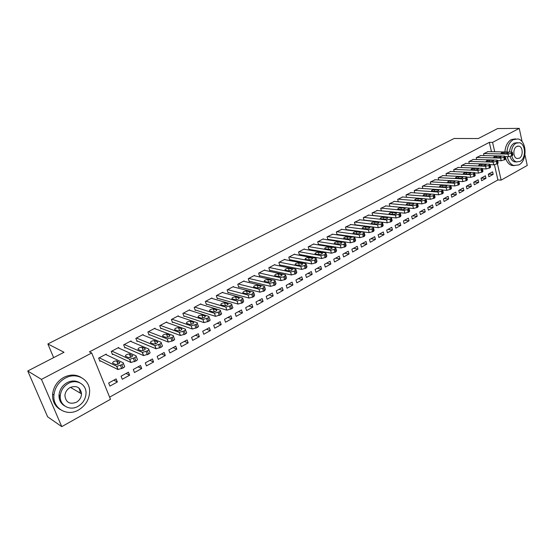 <?xml version="1.0" encoding="UTF-8"?>
<svg xmlns="http://www.w3.org/2000/svg" width="555" height="555" viewBox="0 0 555 555"><rect width="100%" height="100%" fill="white"/><g stroke="black" fill="none" stroke-linecap="round" stroke-linejoin="round"><path stroke-width="0.83" d="M81.335 392.045L81.169 393.655M109.612 397.158L497.897 179.952L501.137 180.118L497.433 163.774M110.48 399.295L61.765 426.629L41.459 379.384L91.707 352.987L110.48 399.295M41.459 379.384L27.75 370.99L47.619 416.784L61.765 426.629M524.947 154.776L527.25 165.466L501.137 180.118M27.75 370.99L64.019 352.279L47.869 343.961L53.634 357.635M47.869 343.961L454.163 138.472L478.278 138.542L497.62 128.566L519.251 128.371L522.13 141.74M129.627 375.215L128.427 372.162L121.073 376.2L122.294 379.266L129.627 375.215L126.068 373.46M118.999 348.214L118.708 347.479L111.236 351.44L112.478 354.562L113.102 354.229M153.582 361.978L152.431 358.953L145.306 362.873L146.478 365.905L153.582 361.978L149.906 360.341M143.35 335.185L143.1 334.526L135.864 338.37L137.05 341.457L137.654 341.138M176.816 349.144L175.706 346.153L168.796 349.948L169.92 352.952L176.816 349.144L173.028 347.624M166.965 322.566L166.743 321.976L159.729 325.702L160.867 328.754L161.456 328.442M199.356 336.691L198.288 333.728L191.586 337.419L192.661 340.388L199.356 336.691L195.464 335.282M189.865 310.342L189.671 309.801L182.866 313.415L183.962 316.44L184.531 316.135M221.23 324.606L220.203 321.678L213.696 325.251L214.736 328.192L221.23 324.606L217.241 323.301M212.093 298.486L211.92 297.986L205.315 301.497L206.37 304.487L206.925 304.195M242.466 312.874L241.48 309.967L235.16 313.443L236.159 316.357L242.466 312.874L238.393 311.667M233.669 286.984L233.509 286.526L227.099 289.932L228.119 292.894L228.653 292.61M263.098 301.476L262.147 298.604L256.008 301.975L256.972 304.861L263.098 301.476L258.942 300.366M254.62 275.814L254.481 275.391L248.258 278.7L249.23 281.628L249.75 281.357M283.147 290.397L282.231 287.552L276.265 290.834L277.188 293.685L283.147 290.397L278.915 289.377M274.982 264.971L274.857 264.575L268.807 267.787L269.744 270.694L270.25 270.424M302.635 279.63L301.753 276.813L295.954 280.004L296.842 282.828L302.635 279.63L298.34 278.693M294.767 254.433L294.656 254.065L288.773 257.187L289.675 260.059L290.168 259.802M321.588 269.154L320.741 266.372L315.101 269.473L315.962 272.269L321.588 269.154L317.231 268.301M314.012 244.193L313.908 243.846L308.185 246.878L309.059 249.729L309.537 249.472M340.035 258.97L339.216 256.209L333.728 259.227L334.554 261.995L340.035 258.97L335.615 258.186M332.729 234.231L327.068 236.86L327.908 239.677L328.373 239.427M357.982 249.049L357.198 246.316L351.856 249.257L352.647 251.998L357.982 249.049L353.514 248.342M350.94 224.539L345.439 227.106L346.244 229.895L346.695 229.652M375.458 239.399L374.701 236.687L369.498 239.552L370.268 242.264L375.458 239.399L370.941 238.754M368.666 215.104L363.317 217.615L364.066 220.279M392.482 229.992L391.754 227.307L386.682 230.096L387.425 232.788L392.482 229.992L387.917 229.416M385.933 205.919L380.723 208.368L381.417 210.893M409.07 220.828L408.362 218.171L403.429 220.89L404.137 223.554L409.07 220.828L404.463 220.321M402.75 196.976L397.678 199.37L398.317 201.756M425.234 211.899L424.554 209.263L419.74 211.913L420.426 214.556L425.234 211.899L420.586 211.448M419.136 188.256L414.196 190.601L414.786 192.869M440.996 203.192L440.337 200.584L435.647 203.165L436.306 205.78L440.996 203.192L436.313 202.797M435.113 179.764L430.298 182.054L430.846 184.211M456.363 194.701L455.731 192.113L451.153 194.632L451.791 197.226L456.363 194.701L451.652 194.361M450.688 171.481L445.998 173.715L446.504 175.769M471.362 186.418L470.751 183.858L466.283 186.314L466.901 188.88L471.362 186.418L466.616 186.126M465.874 163.406L461.309 165.591L461.781 167.548M485.993 178.328L485.403 175.796L481.046 178.19L481.643 180.736L485.993 178.328L481.227 178.093M480.699 155.525L476.245 157.662L476.683 159.535M497.897 179.952L494.443 164.773M491.466 151.716L489.337 142.357L89.424 351.877L91.707 352.987M487.977 151.654L483.571 153.77L483.995 155.601M493.18 174.36L492.597 171.835L488.296 174.201L488.879 176.74L493.18 174.36L488.4 174.145M473.332 159.438L468.822 161.602L469.273 163.517M478.722 182.345L478.119 179.799L473.706 182.227L474.317 184.78L478.722 182.345L473.963 182.082M458.326 167.416L453.699 169.629L454.191 171.634M463.911 190.531L463.286 187.958L458.763 190.448L459.394 193.029L463.911 190.531L459.179 190.219M442.945 175.595L438.2 177.857L438.727 179.966M448.724 198.919L448.086 196.324L443.445 198.87L444.097 201.479L448.724 198.919L444.028 198.551M427.177 183.982L422.3 186.3L422.868 188.506M433.164 207.514L432.498 204.899L427.745 207.514L428.418 210.137L433.164 207.514L428.502 207.098M410.998 192.585L405.989 194.958L406.607 197.282M417.2 216.332L416.514 213.689L411.637 216.374L412.337 219.024L417.2 216.332L412.573 215.853M394.397 201.416L389.256 203.838L389.922 206.293L413.503 208.507L412.767 205.704L416.125 204.927L417.513 203.498L393.904 201.375M400.828 225.379L400.113 222.708L395.111 225.462L395.833 228.14L400.828 225.379L396.242 224.837M377.358 210.484L372.079 212.96L372.8 215.555M384.025 234.661L383.283 231.969L378.149 234.793L378.898 237.498L384.025 234.661L379.481 234.057M359.862 219.787L354.437 222.326L355.221 225.073M355.679 224.865L355.276 225.08M366.779 244.193L366.009 241.467L360.736 244.373L361.513 247.1L366.779 244.193L362.283 243.52M341.894 229.347L336.316 231.948L337.142 234.751L337.6 234.508M349.067 253.975L348.269 251.228L342.851 254.211L343.663 256.965L349.067 253.975L344.627 253.233M323.433 239.177L323.336 238.837L317.696 241.834L318.549 244.665L319.021 244.415M330.877 264.027L330.045 261.252L324.481 264.312L325.32 267.101L330.877 264.027L326.486 263.209M304.459 249.278L304.348 248.917L298.548 251.998L299.436 254.856L299.922 254.599M312.181 274.357L311.313 271.555L305.597 274.704L306.471 277.514L312.181 274.357L307.852 273.462M284.944 259.664L284.826 259.282L278.86 262.453L279.782 265.339L280.282 265.075M292.957 284.979L292.062 282.148L286.179 285.381L287.088 288.218L292.957 284.979L288.697 284M264.874 270.354L264.742 269.945L258.602 273.206L259.56 276.119L260.073 275.849M273.192 295.898L272.262 293.04L266.213 296.37L267.149 299.235L273.192 295.898L269.002 294.83M244.221 281.357L244.075 280.92L237.755 284.271L238.754 287.219L239.281 286.942M252.858 307.13L251.887 304.244L245.664 307.671L246.642 310.564L252.858 307.13L248.744 305.978M222.957 292.693L222.798 292.214L216.29 295.669L217.324 298.646L217.865 298.361M231.921 318.695L230.922 315.781L224.511 319.305L225.524 322.233L231.921 318.695L227.897 317.446M201.063 304.369L200.875 303.849L194.174 307.408L195.249 310.418L195.811 310.12M210.373 330.6L209.325 327.658L202.721 331.293L203.782 334.242L210.373 330.6L206.432 329.247M178.502 316.405L178.294 315.844L171.384 319.507L172.508 322.552L173.084 322.24M188.173 342.865L187.084 339.896L180.278 343.635L181.381 346.618L188.173 342.865L184.329 341.408M155.247 328.824L155.011 328.199L147.887 331.987L149.052 335.06L149.649 334.741M165.293 355.512L164.162 352.501L157.141 356.365L158.286 359.376L165.293 355.512L161.554 353.937M131.271 341.644L131.001 340.95L123.647 344.856L124.861 347.957L125.479 347.631M141.698 368.541L140.519 365.509L133.283 369.484L134.476 372.53L141.698 368.541L138.077 366.848M106.532 354.888L106.22 354.104L98.63 358.135L99.893 361.27L100.531 360.937M117.362 381.986L116.134 378.919L108.669 383.026L109.911 386.107L117.362 381.986L113.865 380.168M60.793 400.377L59.108 395.014M489.337 142.357L492.583 142.385L519.251 128.371M494.713 151.779L492.583 142.385M78.865 387.959L80.1 390.921M487.567 151.647L511.654 152.091L512.321 152.216L511.169 153.312L507.998 154.075L483.939 153.575M505.064 156.635L508.581 156.718L507.998 154.075M507.936 152.389L508.456 152.486C508.47 153.062 507.52 153.451 505.598 153.652L501.04 153.478C501.026 152.909 501.977 152.521 503.885 152.313L507.936 152.389L508.089 153.069M512.39 152.542L512.903 154.859L512.487 155.56L508.581 156.718M480.283 155.511L504.315 156.073L504.96 156.198L503.801 157.315L500.61 158.078L476.613 157.467M497.606 160.631L501.207 160.735L500.61 158.078M500.596 156.357L501.103 156.454C501.123 157.037 500.166 157.433 498.223 157.641L493.686 157.44C493.673 156.864 494.623 156.468 496.552 156.267L500.596 156.357L500.749 157.044M505.036 156.531L505.556 158.848L505.133 159.569L501.207 160.735M472.915 159.424L496.878 160.104L497.516 160.228L496.33 161.373L493.124 162.136L469.197 161.401M490.058 164.682L493.735 164.807L493.124 162.136M493.159 160.381L493.659 160.478C493.679 161.068 492.715 161.47 490.759 161.678L486.242 161.456C486.222 160.867 487.186 160.471 489.128 160.263L493.159 160.381L493.312 161.068M497.592 160.568L498.119 162.893L497.689 163.635L493.735 164.807M507.291 156.69C508.359 161.401 510.524 164.342 513.784 165.508L518.897 164.891C527.541 160.749 526.882 140.498 517.988 138.951L513.368 139.596C509.587 141.913 507.45 146.048 506.958 152.001M515.519 138.854L511.315 139.589C507.534 141.9 505.397 146.027 504.911 151.966M505.251 156.642C506.32 161.345 508.477 164.28 511.738 165.439L514.374 165.661M516.587 161.942L514.499 161.831C512.432 161.137 510.947 159.375 510.052 156.552M509.546 152.049C509.906 147.796 511.439 144.834 514.145 143.169L517.42 142.677M511.772 155.948C512.605 159.132 514.138 161.11 516.386 161.887L520.021 161.436C526.244 158.466 525.8 143.87 519.418 142.718L516.046 143.183C513.333 144.848 511.8 147.817 511.439 152.084M519.32 158.203C523.323 156.309 523.06 146.915 518.96 146.145L516.754 146.444C512.758 148.289 512.966 157.648 517.003 158.501L519.32 158.203M65.247 378.135C58.629 381.965 54.862 387.591 53.939 395.014C52.378 408.334 67.072 416.937 78.602 409.93C85.706 405.545 89.383 399.364 89.632 391.4C89.861 379.342 76.423 371.788 65.247 378.135M81.079 377.393C75.785 374.327 70.048 374.306 63.874 377.344C57.276 381.16 53.516 386.766 52.6 394.161C52.267 400.981 54.758 406.073 60.065 409.43M64.671 405.927C60.738 403.575 58.851 399.919 59.017 394.959C59.621 389.554 62.327 385.447 67.141 382.631C71.713 380.376 75.945 380.432 79.823 382.797M68.411 383.38C63.589 386.204 60.877 390.325 60.273 395.743C59.295 405.233 69.757 411.324 78.047 406.329C83.125 403.221 85.789 398.809 86.039 393.106C86.33 384.275 76.514 378.732 68.411 383.38M76.347 402.285C79.594 400.308 81.314 397.498 81.516 393.856C80.475 387.335 76.687 385.212 70.138 387.487C67.002 389.346 65.254 392.031 64.907 395.555C65.788 402.41 69.597 404.65 76.347 402.285M80.163 393.058L79.622 388.666M465.451 163.392L489.35 164.183L489.968 164.308L488.768 165.473L485.549 166.243L461.684 165.39M482.434 168.782L486.173 168.928L485.549 166.243M485.632 164.453L486.118 164.551C486.145 165.154 485.174 165.556 483.197 165.765L478.708 165.529C478.681 164.925 479.652 164.523 481.608 164.315L485.632 164.453L485.791 165.14M490.051 164.662L490.585 166.986L490.148 167.749L486.173 168.928M457.896 167.402L481.726 168.318L482.33 168.442L481.116 169.636L477.876 170.406L454.08 169.428M474.719 172.931L478.507 173.098L477.876 170.406M478.008 168.574L478.479 168.671C478.514 169.289 477.536 169.698 475.545 169.906L471.077 169.65C471.042 169.032 472.021 168.623 473.998 168.415L478.008 168.574L478.167 169.268M482.413 168.803L482.961 171.134L482.51 171.911L478.507 173.098M450.244 171.46L474.005 172.501L474.594 172.626L473.353 173.847L470.106 174.617L446.387 173.514M466.901 177.135L470.751 177.322L470.106 174.617M470.279 172.751L470.744 172.848C470.786 173.472 469.801 173.895 467.789 174.097L463.349 173.819C463.307 173.195 464.292 172.778 466.283 172.57L470.279 172.751L470.446 173.444M474.685 173L475.233 175.331L474.775 176.136L470.751 177.322M442.502 175.574L466.179 176.747L466.755 176.865L465.499 178.113L462.232 178.883L438.589 177.649M458.978 181.388L462.891 181.61L462.232 178.883M462.461 176.976L462.912 177.073C462.953 177.718 461.961 178.141 459.935 178.342L455.516 178.044C455.475 177.406 456.46 176.983 458.479 176.781L462.461 176.976L462.627 177.676M466.845 177.253L467.407 179.584L466.942 180.41L462.891 181.61M434.655 179.737L458.257 181.041L458.818 181.159L457.535 182.435L454.261 183.212L430.694 181.839M450.938 185.703L454.927 185.946L454.261 183.212M454.538 181.263L454.975 181.36C455.024 182.012 454.025 182.442 451.978 182.644L447.587 182.324C447.538 181.672 448.53 181.249 450.57 181.041L454.538 181.263L454.705 181.964M458.909 181.554L459.478 183.892L459.006 184.739L454.927 185.946M426.712 183.955L450.23 185.391L450.771 185.509L449.474 186.813L446.178 187.59L422.702 186.085M442.779 190.067L446.858 190.337L446.178 187.59M446.511 185.606L446.935 185.696C446.99 186.362 445.984 186.799 443.917 187.007L439.553 186.66C439.504 186.001 440.504 185.564 442.557 185.356L446.511 185.606L446.685 186.307M450.875 185.918L451.444 188.256L450.958 189.123L446.858 190.337M418.671 188.228L442.099 189.803L442.619 189.921L441.301 191.253L437.992 192.03L414.606 190.386M434.489 194.479L438.686 194.791L437.992 192.03M438.381 189.997L438.79 190.094C438.852 190.774 437.839 191.218 435.751 191.419L431.415 191.059C431.36 190.379 432.366 189.935 434.433 189.734L438.381 189.997L438.554 190.705M442.723 190.337L443.306 192.675L442.814 193.57L438.686 194.791M410.52 192.55L433.857 194.271L434.364 194.389L433.85 195.298L433.018 195.749L429.695 196.525L406.406 194.736M426.067 198.954L430.402 199.3L429.695 196.525M430.139 194.458L430.534 194.548C430.604 195.242 429.584 195.693 427.475 195.894L423.167 195.506C423.104 194.819 424.124 194.368 426.212 194.167L430.139 194.458L430.319 195.159M434.475 194.819L435.065 197.157L434.558 198.073L430.402 199.3M402.264 196.935L425.505 198.801L425.99 198.912L425.477 199.849L424.631 200.306L421.287 201.083L398.095 199.148M417.471 203.484L422.008 203.872L421.287 201.083M421.786 198.968L422.175 199.058C422.244 199.772 421.217 200.223 419.094 200.431L414.814 200.015C414.745 199.314 415.764 198.856 417.88 198.655L421.786 198.968L421.973 199.675M426.108 199.356L426.705 201.694L426.191 202.637L422.008 203.872M389.679 203.616L412.767 205.704M413.329 203.546L413.697 203.629C413.773 204.358 412.74 204.823 410.596 205.024L406.35 204.587C406.274 203.872 407.301 203.407 409.43 203.206L413.329 203.546L413.51 204.254M417.631 203.956L418.241 206.3L417.707 207.265L413.503 208.507M385.434 205.87L408.459 208.042L408.917 208.146L408.369 209.131L407.502 209.603L404.13 210.387L381.153 208.146M381.396 210.824L404.879 213.203L404.13 210.387M404.755 208.18L405.108 208.271C405.192 209.006 404.151 209.478 401.98 209.679L397.769 209.221C397.692 208.486 398.726 208.021 400.877 207.813L404.755 208.18L404.942 208.888M409.035 208.611L409.659 210.962L409.118 211.954L404.879 213.203M376.845 210.428L399.767 212.752L400.204 212.856L399.642 213.869L398.767 214.348L395.375 215.132L372.516 212.731M372.766 215.423L396.138 217.969L395.375 215.132M396.062 212.884L396.402 212.967C396.485 213.717 395.438 214.195 393.252 214.403L389.069 213.918C388.986 213.169 390.033 212.69 392.205 212.489L396.062 212.884L396.249 213.592M400.328 213.335L400.96 215.687L400.405 216.707L396.138 217.969M368.152 215.049L390.956 217.532L391.365 217.636L390.796 218.677L389.908 219.163L386.502 219.947L363.761 217.38M364.011 220.078L387.279 222.791L386.502 219.947M387.251 217.65L387.57 217.726C387.667 218.497 386.613 218.982 384.4 219.183L380.258 218.677C380.168 217.914 381.216 217.428 383.408 217.227L387.251 217.65L387.439 218.351M391.504 218.129L392.135 220.474L391.573 221.521L387.279 222.791M359.335 219.725L382.013 222.375L382.409 222.479L381.826 223.547L380.924 224.04L377.504 224.824L354.881 222.09M355.144 224.796L378.295 227.689L377.504 224.824M378.316 222.479L378.628 222.555C378.725 223.339 377.664 223.838 375.43 224.04L371.323 223.505C371.226 222.722 372.287 222.229 374.5 222.028L378.316 222.479L378.51 223.179M382.548 222.985L383.2 225.33L382.617 226.405L378.295 227.689M350.399 224.47L372.953 227.293L373.328 227.383L372.731 228.487L371.815 228.979L368.374 229.77L345.89 226.863M346.153 229.583L369.186 232.649L368.374 229.77M369.262 227.377L369.554 227.446C369.658 228.251 368.582 228.757 366.335 228.958L362.262 228.396C362.158 227.599 363.227 227.099 365.461 226.898L369.262 227.377L369.457 228.077M373.473 227.904L374.132 230.256L373.536 231.359L369.186 232.649M341.346 229.277L363.768 232.274L364.122 232.365L363.511 233.495L362.582 233.995L359.127 234.786L336.774 231.706M337.045 234.425L359.952 237.679L359.127 234.786M360.077 232.337L360.355 232.413C360.466 233.232 359.383 233.738 357.108 233.946L353.077 233.357C352.966 232.545 354.041 232.039 356.303 231.83L360.077 232.337L360.278 233.038M364.274 232.899L364.94 235.251L364.33 236.381L359.952 237.679M332.168 234.148L354.451 237.325L354.159 238.574L353.216 239.08L349.74 239.878L327.533 236.61M327.811 239.344L350.58 242.778L349.74 239.878M350.767 237.374L351.024 237.443C351.142 238.282 350.052 238.803 347.756 239.004L343.76 238.386C343.649 237.554 344.731 237.041 347.014 236.839L350.767 237.374L350.968 238.074M354.943 237.956L355.616 240.308L354.992 241.48L350.58 242.778M322.864 239.087L345.002 242.445L344.669 243.721L343.718 244.242L340.222 245.039L318.168 241.585M318.445 244.325L341.082 247.953L340.222 245.039M341.318 242.479L341.568 242.549C341.686 243.402 340.59 243.929 338.272 244.131L334.318 243.485C334.2 242.639 335.289 242.119 337.593 241.911L341.318 242.479L341.526 243.18M345.474 243.09L346.16 245.442L345.522 246.642L341.082 247.953M313.429 244.096L335.414 247.641L335.047 248.945L334.075 249.472L330.572 250.27L308.663 246.628M308.948 249.368L331.446 253.205L330.572 250.27M331.744 247.662L331.973 247.724C332.098 248.598 330.988 249.133 328.65 249.334L324.737 248.661C324.613 247.801 325.716 247.266 328.04 247.058L331.744 247.662L331.945 248.356M335.879 248.293L336.573 250.652L335.921 251.887L331.446 253.205M303.869 249.174L325.695 252.913L325.286 254.245L324.3 254.787L320.776 255.577L299.034 251.741M299.325 254.488L321.671 258.533L320.776 255.577M322.025 252.913L322.24 252.969C322.372 253.864 321.255 254.412 318.889 254.613L315.018 253.912C314.893 253.025 316.003 252.483 318.348 252.282L322.025 252.913L322.233 253.6M326.139 253.579L326.846 255.931L326.173 257.201L321.671 258.533M294.164 254.322L316.079 258.332L315.379 259.629L314.38 260.17L310.842 260.968L289.266 256.923M289.557 259.685L311.75 263.93L310.842 260.968M312.167 258.241L312.361 258.297C312.5 259.206 311.376 259.761 308.982 259.969L305.16 259.234C305.028 258.332 306.152 257.777 308.518 257.575L312.167 258.241L312.382 258.928M316.26 258.935L316.974 261.294L316.288 262.591L311.75 263.93M284.326 259.546L306.048 263.757L305.333 265.082L304.32 265.637L300.761 266.435L279.359 262.182M279.658 264.95L301.684 269.411L300.761 266.435M302.17 263.653L302.343 263.701C302.489 264.631 301.351 265.2 298.937 265.401L295.156 264.638C295.024 263.715 296.155 263.153 298.548 262.952L302.17 263.653L302.378 264.333M306.235 264.367L306.964 266.726L306.256 268.065L301.684 269.411M274.35 264.846L295.864 269.258L295.135 270.625L294.101 271.18L290.529 271.978L269.314 267.517M269.612 270.285L291.472 274.975L290.529 271.978M292.02 269.14L292.18 269.182C292.325 270.132 291.181 270.708 288.746 270.909L285.013 270.118C284.875 269.175 286.012 268.606 288.433 268.398L292.02 269.14L292.235 269.813M296.065 269.883L296.8 272.248L296.072 273.622L291.472 274.975M264.236 270.216L285.534 274.836L284.784 276.244L283.737 276.806L280.143 277.611L259.116 272.928M259.421 275.703L281.107 280.622L280.143 277.611M281.725 274.704L281.864 274.746C282.016 275.717 280.858 276.307 278.395 276.508L274.718 275.682C274.572 274.718 275.724 274.135 278.166 273.934L281.725 274.704L281.94 275.37M285.742 275.481L286.491 277.84L285.742 279.255L281.107 280.622M253.968 275.668L275.051 280.504L274.274 281.947L273.22 282.523L269.605 283.327L248.779 278.423M249.084 281.198L270.59 286.352L269.605 283.327M271.277 280.358L271.395 280.393C271.548 281.385 270.382 281.982 267.899 282.183L264.263 281.323C264.118 280.344 265.276 279.748 267.746 279.547L271.277 280.358L271.485 281.017M275.266 281.163L276.029 283.522L275.259 284.979L270.59 286.352M243.548 281.198L264.409 286.255L263.611 287.74L262.536 288.322L258.907 289.127L238.282 283.993M238.601 286.769L259.913 292.166L258.907 289.127M260.663 286.096L260.774 286.123C260.926 287.136 259.747 287.747 257.236 287.948L253.656 287.053C253.51 286.054 254.683 285.443 257.173 285.242L260.663 286.096L260.878 286.741M264.631 286.928L265.408 289.294L264.61 290.785L259.913 292.166M232.982 286.81L253.607 292.096L252.782 293.616L251.692 294.212L248.043 295.017L227.64 289.641M227.952 292.423L249.07 298.077L248.043 295.017M249.896 291.916L249.986 291.944C250.145 292.978 248.952 293.595 246.42 293.796L242.889 292.874C242.743 291.847 243.923 291.229 246.441 291.028L249.896 291.916L250.111 292.554M253.836 292.776L254.62 295.142L253.801 296.682L249.07 298.077M222.257 292.499L242.639 298.021L241.793 299.589L240.683 300.193L237.013 300.997L216.832 295.378M217.151 298.153L238.06 304.071L237.013 300.997M238.962 297.827L239.032 297.848C239.198 298.902 237.998 299.534 235.431 299.735L231.962 298.777C231.81 297.73 233.003 297.098 235.542 296.897L238.962 297.827L239.177 298.458M242.875 298.722L243.673 301.087L242.833 302.662L238.06 304.071M211.372 298.278L231.504 304.036C232.156 304.376 231.865 304.91 230.623 305.652L225.816 307.068L205.87 301.205M206.189 303.974L226.884 310.162L225.816 307.068M227.862 303.828L227.911 303.842C228.077 304.924 226.87 305.569 224.275 305.77L220.862 304.771C220.71 303.696 221.917 303.058 224.484 302.857L227.862 303.828L228.077 304.452M231.747 304.75L232.559 307.123C233.211 307.463 232.927 308.004 231.692 308.747L226.884 310.162M200.32 304.147L220.189 310.148C220.862 310.495 220.564 311.043 219.287 311.806L214.445 313.235L194.736 307.109M195.062 309.884L215.534 316.343L214.445 313.235M216.596 309.926L216.623 309.933C216.79 311.036 215.569 311.695 212.947 311.896L209.596 310.856C209.436 309.766 210.657 309.114 213.252 308.906L216.596 309.926L216.804 310.529M213.432 311.952L213.848 311.924M220.446 310.876L221.272 313.249C221.945 313.603 221.646 314.158 220.377 314.914L215.534 316.343M189.109 310.099L208.708 316.357C209.395 316.711 209.082 317.273 207.771 318.057L202.887 319.5L183.434 313.11M183.76 315.878L204.004 322.622L202.887 319.5M205.142 316.114L205.156 316.121C205.322 317.245 204.087 317.911 201.444 318.112L198.149 317.037C197.989 315.92 199.224 315.261 201.847 315.053L205.142 316.114L205.357 316.711L205.156 316.121M201.701 318.168L202.693 318.091M208.964 317.099L209.804 319.479C210.498 319.833 210.185 320.401 208.881 321.185L204.004 322.622M177.718 316.142L197.046 322.663C197.74 323.024 197.42 323.607 196.075 324.411L191.17 325.868L171.96 319.201M172.286 321.962L192.287 329.004L191.156 325.861L192.287 329.004M193.515 322.399C193.681 323.551 192.432 324.224 189.775 324.439L186.515 323.315C186.376 322.171 187.625 321.498 190.254 321.296L193.515 322.399L193.73 322.982M189.907 324.474L191.239 324.363M197.309 323.405L198.17 325.799C198.87 326.167 198.544 326.749 197.205 327.554L192.307 329.011M166.16 322.282L185.217 329.08C185.897 329.455 185.557 330.045 184.191 330.863L179.272 332.341L160.312 325.39M160.638 328.137L180.389 335.484L179.23 332.327M181.707 328.789C181.846 329.954 180.583 330.648 177.919 330.863L174.686 329.684C174.575 328.525 175.831 327.839 178.467 327.63L181.707 328.789L181.915 329.358M177.961 330.877L179.57 330.738M185.481 329.802L186.362 332.23C187.049 332.605 186.709 333.208 185.342 334.027L180.389 335.484M154.422 328.511L173.195 335.595C173.868 335.983 173.5 336.594 172.112 337.426L167.18 338.918L148.483 331.668M148.809 334.408L168.297 342.067L167.117 338.897M169.705 335.275C169.823 336.462 168.547 337.162 165.876 337.391L162.67 336.157C162.58 334.984 163.857 334.283 166.493 334.061L169.705 335.275L169.913 335.83M165.848 337.385L167.693 337.211M173.458 336.302L174.367 338.765C175.04 339.154 174.679 339.764 173.292 340.603L168.297 342.067M142.496 334.845L160.985 342.22C161.637 342.615 161.255 343.24 159.84 344.086L154.894 345.599L136.468 338.044M136.787 340.777L156.01 348.762L154.803 345.571M157.509 341.873C157.599 343.073 156.309 343.788 153.638 344.031L150.467 342.74C150.398 341.54 151.688 340.832 154.325 340.597L157.509 341.873L157.71 342.407M153.548 343.996L155.608 343.788M161.241 342.907L162.178 345.404C162.837 345.807 162.455 346.438 161.04 347.284L156.01 348.762M130.39 341.276L148.573 348.949C149.212 349.359 148.809 349.997 147.366 350.864L142.406 352.397L124.264 344.523M124.577 347.236L143.523 355.568L142.288 352.356M145.119 348.575C145.181 349.789 143.877 350.524 141.199 350.774L138.056 349.421C138.022 348.207 139.326 347.479 141.969 347.243L145.119 348.575L145.32 349.095M141.067 350.718L143.322 350.469M148.823 349.615L149.794 352.147C150.433 352.571 150.037 353.209 148.594 354.076L143.523 355.568M118.09 347.805L135.954 355.79C136.579 356.22 136.155 356.872 134.685 357.746L129.71 359.3L111.86 351.107M112.172 353.799L130.834 362.477L129.572 359.252M132.52 355.38C132.562 356.622 131.244 357.371 128.559 357.628L125.451 356.213C125.437 354.978 126.755 354.243 129.405 353.993L132.721 355.887M128.378 357.552L130.834 357.254M136.204 356.428L137.203 359.009C137.827 359.439 137.404 360.098 135.94 360.979L130.834 362.477M105.589 354.437L123.127 362.741C123.737 363.185 123.293 363.851 121.795 364.746L116.8 366.321L99.262 357.795M99.567 360.459L117.931 369.505L116.64 366.258M119.72 362.304C119.734 363.567 118.395 364.323 115.711 364.593L112.637 363.116C112.651 361.867 113.99 361.111 116.64 360.854L119.915 362.79M115.495 364.503L118.132 364.149M123.376 363.358L124.403 365.981C125.014 366.432 124.57 367.098 123.078 367.993L117.931 369.505M512.487 155.56L511.904 152.916M511.759 155.962L511.169 153.312M503.885 152.313L504.183 153.624M505.133 159.569L504.537 156.912M504.391 159.979L503.801 157.315M496.552 156.267L496.857 157.606M497.689 163.635L497.086 160.964M496.94 164.044L496.33 161.373M489.128 160.263L489.441 161.637M490.148 167.749L489.531 165.064M489.385 168.165L488.768 165.473M481.608 164.315L481.934 165.723M482.51 171.911L481.886 169.219M481.74 172.334L481.116 169.636M473.998 168.415L474.338 169.858M474.775 176.136L474.137 173.424M473.998 176.559L473.353 173.847M466.283 172.57L466.637 174.041M466.942 180.41L466.29 177.683M466.151 180.84L465.499 178.113M458.479 176.781L458.839 178.287M459.006 184.739L458.34 181.998M458.201 185.176L457.535 182.435M450.57 181.041L450.944 182.588M450.958 189.123L450.285 186.376M450.154 189.567L449.474 186.813M442.557 185.356L442.945 186.945M442.814 193.57L442.12 190.809M441.995 194.014L441.301 191.253M434.433 189.734L434.842 191.357M434.558 198.073L433.85 195.298M433.726 198.53L433.018 195.749M426.212 194.167L426.635 195.832M426.191 202.637L425.477 199.849M425.345 203.095L424.631 200.306M417.88 198.655L418.324 200.362M417.707 207.265L416.978 204.462M416.854 207.73L416.125 204.927M409.43 203.206L409.895 204.962M409.118 211.954L408.369 209.131M408.251 212.426L407.502 209.603M400.877 207.813L401.355 209.617M400.405 216.707L399.642 213.869M399.524 217.185L398.767 214.348M392.205 212.489L392.704 214.341M391.573 221.521L390.796 218.677M390.678 222.007L389.908 219.163M383.408 217.227L383.935 219.135M382.617 226.405L381.826 223.547M381.715 226.898L380.924 224.04M374.5 222.028L375.041 223.991M373.536 231.359L372.731 228.487M372.62 231.858L371.815 228.979M365.461 226.898L366.029 228.917M364.33 236.381L363.511 233.495M363.4 236.888L362.582 233.995M356.303 231.83L356.9 233.912M354.992 241.48L354.159 238.574M354.055 241.994L353.216 239.08M347.014 236.839L347.638 238.983M345.522 246.642L344.669 243.721M344.572 247.162L343.718 244.242M337.593 241.911L338.245 244.124M335.921 251.887L335.047 248.945M334.949 252.414L334.075 249.472M328.04 247.058L328.72 249.341M326.173 257.201L325.286 254.245M325.188 257.735L324.3 254.787M318.348 252.282L319.063 254.634M316.288 262.591L315.379 259.629M315.289 263.139L314.38 260.17M308.518 257.575L309.26 259.997M306.256 268.065L305.333 265.082M305.243 268.62L304.32 265.637M298.548 262.952L299.318 265.429M296.072 273.622L295.135 270.625M295.045 274.177L294.101 271.18M288.433 268.398L289.238 270.944M285.742 279.255L284.784 276.244M284.701 279.824L283.737 276.806M278.166 273.934L278.999 276.536M275.259 284.979L274.274 281.947M274.198 285.554L273.22 282.523M267.746 279.547L268.613 282.211M264.61 290.785L263.611 287.74M263.535 291.368L262.536 288.322M257.173 285.242L258.075 287.962M253.801 296.682L252.782 293.616M252.712 297.272L251.692 294.212M246.441 291.028L247.37 293.803M242.833 302.662L241.793 299.589M241.723 303.266L240.683 300.193M235.542 296.897L236.506 299.728M231.692 308.747L230.623 305.652M230.568 309.357L229.499 306.263M224.484 302.857L225.483 305.743M220.377 314.914L219.287 311.806M219.232 315.538L218.143 312.423M213.252 308.906L214.279 311.848M208.881 321.185L207.771 318.057M207.723 321.817L206.613 318.688M201.847 315.053L202.908 318.043M197.205 327.554L196.075 324.411M196.026 328.199L194.895 325.05M191.35 324.335L190.254 321.296L191.357 324.335M185.342 334.027L184.191 330.863M184.149 334.679L182.99 331.515M178.488 327.637L179.626 330.725L178.467 327.63M173.292 340.603L172.112 337.426M172.071 341.263L170.891 338.085M166.535 334.075L167.7 337.204M161.04 347.284L159.84 344.086M159.805 347.957L158.598 344.759M154.394 340.624L155.587 343.774M148.594 354.076L147.366 350.864M147.339 354.763L146.104 351.544M142.052 347.27L143.273 350.441M135.94 360.979L134.685 357.746M134.664 361.673L133.401 358.44M129.509 354.028L130.751 357.219M123.078 367.993L121.795 364.746M121.781 368.7L120.49 365.454M116.758 360.896L118.035 364.101M513.784 165.508L511.738 165.439M514.499 161.831L516.386 161.887M517.579 146.131L518.96 146.145M53.939 395.014L52.6 394.161M59.017 394.959L60.273 395.743M70.443 387.335L81.516 393.856M422.175 199.058L422.265 199.411M413.697 203.629L413.794 203.99M405.108 208.271L405.206 208.638M396.402 212.967L396.499 213.349M387.57 217.726L387.681 218.115M378.628 222.555L378.739 222.957M369.554 227.446L369.672 227.862M360.355 232.413L360.473 232.829M351.024 237.443L351.149 237.873M341.568 242.549L341.693 242.986M331.973 247.724L332.105 248.175M322.24 252.969L322.379 253.434M312.361 258.297L312.507 258.776M302.343 263.701L302.496 264.187M292.18 269.182L292.339 269.681M281.864 274.746L282.03 275.252M271.395 280.393L271.568 280.913M260.774 286.123L260.947 286.657M249.986 291.944L250.166 292.485M239.032 297.848L239.219 298.403M227.911 303.842L228.105 304.404M216.623 309.933L216.825 310.509M180.437 335.498L179.272 332.341M168.366 342.095L167.18 338.918M166.493 334.061L167.659 337.197M156.108 348.797L154.894 345.599M154.325 340.597L155.525 343.753M143.641 355.609L142.406 352.397M141.969 347.243L143.19 350.413M130.973 362.533L129.71 359.3M129.405 353.993L130.654 357.184M118.09 369.568L116.8 366.321M116.64 360.854L117.917 364.059"/></g></svg>
